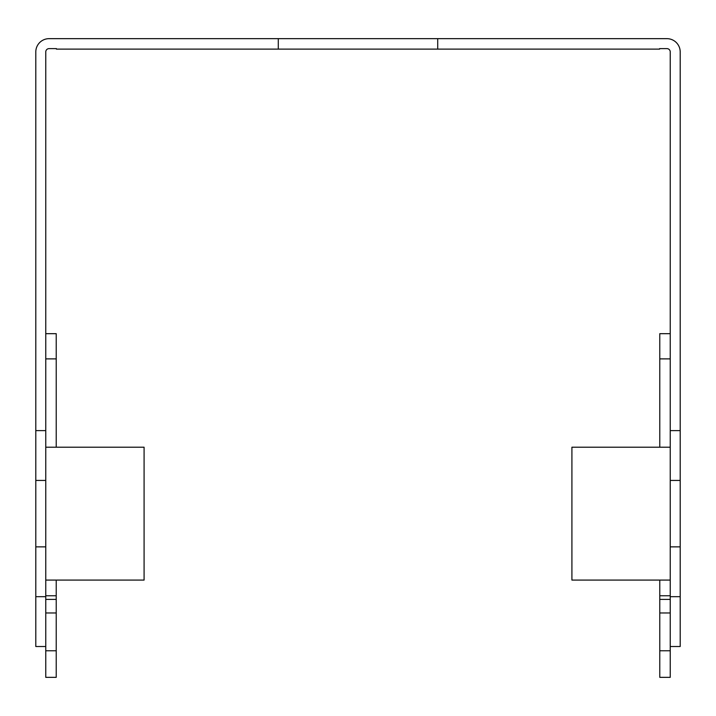 <?xml version="1.0" encoding="UTF-8"?>
<svg xmlns="http://www.w3.org/2000/svg" width="716" height="716" viewBox="0 0 716 716"><rect width="100%" height="100%" fill="white"/><g stroke="black" fill="none" stroke-linecap="round" stroke-linejoin="round"><path stroke-width="1.07" d="M659.776 650.772L659.776 677.345L670.239 677.345L670.239 650.772L659.776 650.772L659.776 612.977L670.239 612.977L670.239 650.772M659.776 677.345L670.239 677.345M659.776 447.214L659.776 333.683L670.239 333.683M659.776 580.085L659.776 612.977M45.761 580.085L144.086 580.085L144.086 447.214L45.761 447.214L45.761 646.512L35.8 646.512L35.8 430.611L45.761 430.611L45.761 51.937A3.32 3.32 0 0 1 49.091 48.616L56.394 48.616L56.394 49.118L659.606 49.118L659.606 48.616L666.909 48.616A3.32 3.32 0 0 1 670.239 51.937L670.239 447.214L571.914 447.214L571.914 580.085L670.239 580.085L670.239 646.512L680.2 646.512L680.2 596.688L670.239 596.688M670.239 447.214L670.239 580.085M659.776 358.886L670.239 358.886M56.224 650.772L56.224 677.345L45.761 677.345L45.761 650.772L56.224 650.772L56.224 612.977L45.761 612.977L45.761 650.772M56.224 677.345L45.761 677.345M45.761 333.683L56.224 333.683L56.224 358.886L45.761 358.886M56.224 447.214L56.224 358.886M56.224 612.977L56.224 580.085M437.718 49.118L437.718 38.655L666.909 38.655A13.291 13.291 0 0 1 680.2 51.937L680.2 596.688M45.761 430.611L45.761 447.214M35.8 430.611L35.8 51.937A13.291 13.291 0 0 1 49.091 38.655L437.718 38.655M35.8 596.688L45.761 596.688M680.2 430.611L670.239 430.611M278.282 49.118L278.282 38.655M680.2 480.436L670.239 480.436M680.2 546.863L670.239 546.863M35.8 546.863L45.761 546.863M35.8 480.436L45.761 480.436M659.776 599.399L670.239 599.399M659.776 595.775L670.239 595.775M56.224 595.775L45.761 595.775M56.224 599.399L45.761 599.399"/></g></svg>
